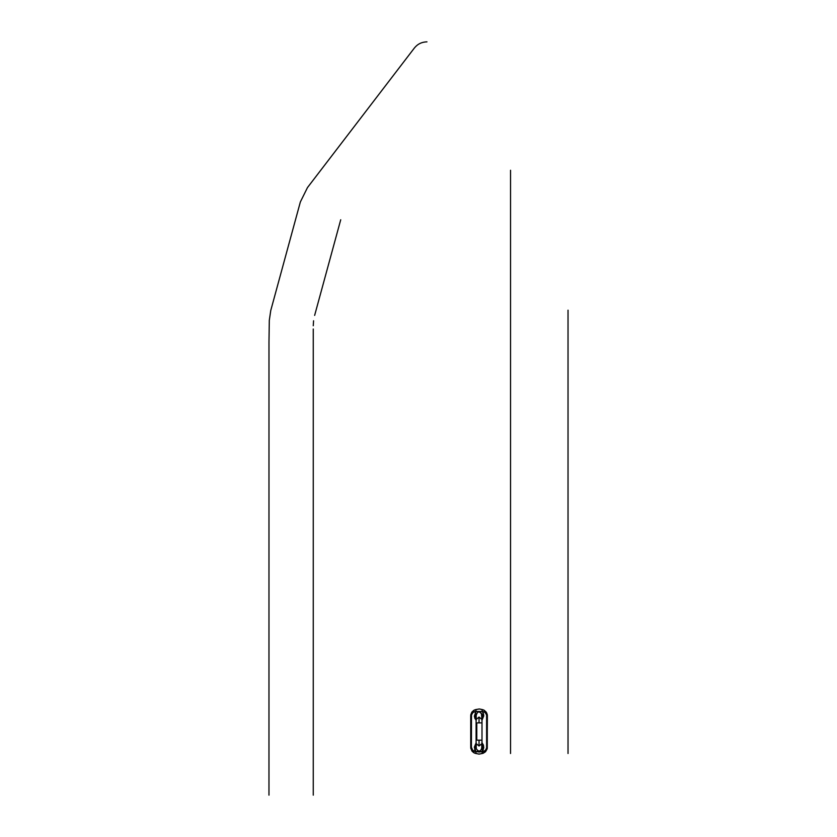 <?xml version="1.0" encoding="UTF-8"?>
<svg xmlns="http://www.w3.org/2000/svg" width="837" height="837" viewBox="0 0 837 837"><rect width="100%" height="100%" fill="white"/><g stroke="black" fill="none" stroke-linecap="round" stroke-linejoin="round"><path stroke-width="1.26" d="M481.966 716.367L481.997 719.548L481.369 713.27L479.528 711.837L477.791 712.141L476.222 714.589L476.096 719.548L479.046 717.047L481.997 719.548L479.046 717.047L479.046 722.875L476.787 722.875L476.787 740.17L481.306 740.17L479.046 740.17L479.046 746.008L481.997 743.507L481.986 746.897M476.127 746.688L476.274 748.686C478.816 752.337 480.731 751.877 481.997 747.295L481.997 743.507L479.046 746.008L479.046 740.17L476.787 740.17L476.787 722.875L476.096 722.875L481.306 722.875L479.046 722.875L479.046 717.047L476.096 719.548L476.096 715.761L476.305 717.309L474.663 717.926L476.305 717.309M476.096 747.295L476.096 743.507L476.274 748.686L474.61 749.251L476.096 742.67M476.891 744.386L476.598 744.93M481.599 745.16L481.338 744.616M481.997 742.67L483.43 745.129L481.788 745.746L483.43 745.129L483.755 747.682L482.081 753.53L485.554 751.72L487.28 748.362L487.28 714.693L485.92 711.743L483.294 709.849L479.256 708.97L474.809 709.849L472.173 711.743L470.75 715.227L470.718 747.274L471.88 750.935L474.799 753.206L478.837 754.085L482.238 753.509L482.321 751.563C484.958 751.333 486.412 749.9 486.684 747.274L486.684 715.781C486.412 713.155 484.958 711.722 482.321 711.492L482.081 709.525L482.164 711.492L475.929 711.492L476.012 709.525L475.772 711.492C473.146 711.722 471.691 713.145 471.409 715.781L471.409 747.274C471.691 749.91 473.146 751.333 475.772 751.563L476.012 753.53L475.929 751.563L475.855 753.509L473.826 752.735L472.173 751.312L470.812 748.362L470.718 747.274L471.409 747.274L470.718 747.274L470.718 715.781L471.409 715.781L470.718 715.781L470.812 714.683L471.838 712.182L473.815 710.32L475.855 709.546L475.929 711.492L476.012 709.525L479.256 708.97L482.081 709.525L482.164 711.492L482.238 709.546L484.278 710.32L486.548 712.643L487.28 714.693L487.375 715.781L486.684 715.781L487.375 715.781L487.165 748.895L485.554 751.72L483.284 753.206L482.238 753.509L482.164 751.563L482.081 753.53L479.224 754.085L476.012 753.53L475.929 751.563L479.224 752.013L483.587 751.385L485.397 750.329L486.6 748.121L486.6 714.934L485.083 712.454L482.164 711.492L483.483 713.794L481.997 720.385M481.997 715.761L481.819 714.369L483.483 713.794L483.765 715.844L481.871 720.521M476.096 720.385L474.349 716.242L475.929 711.492L473.02 712.444L471.493 714.924L471.409 747.274L472.706 750.329L475.929 751.563L474.328 747.211L476.222 742.534M481.83 742.492L483.43 745.129L482.164 751.563L475.929 751.563L474.61 749.251L476.274 748.686L477.99 751.019L480.302 750.904L481.714 749.042L481.788 745.746M476.263 720.552L474.663 717.926L475.929 711.492L482.164 711.492L483.483 713.794L481.819 714.369C479.277 710.718 477.372 711.178 476.096 715.761L476.107 716.158M479.046 746.008L476.096 743.507L479.046 746.008M476.787 740.17L476.096 740.17L476.787 740.17M340.575 220.33L340.722 219.765L340.575 220.33M314.639 315.392L340.513 220.529L314.639 315.392M313.258 325.75L313.572 320.791L313.258 325.75M313.258 795.15L313.258 329.004L313.258 795.15M268.97 795.15L268.98 342.019L269.305 320.362L270.759 310.496L300.357 201.958L307.482 187.572L414.388 48.002C417.59 44.026 421.785 41.976 426.964 41.85M510.539 753.509L510.539 170.256M568.03 310.182L568.03 753.509M481.997 719.548L481.997 743.507M476.096 719.548L476.096 743.507"/></g></svg>
